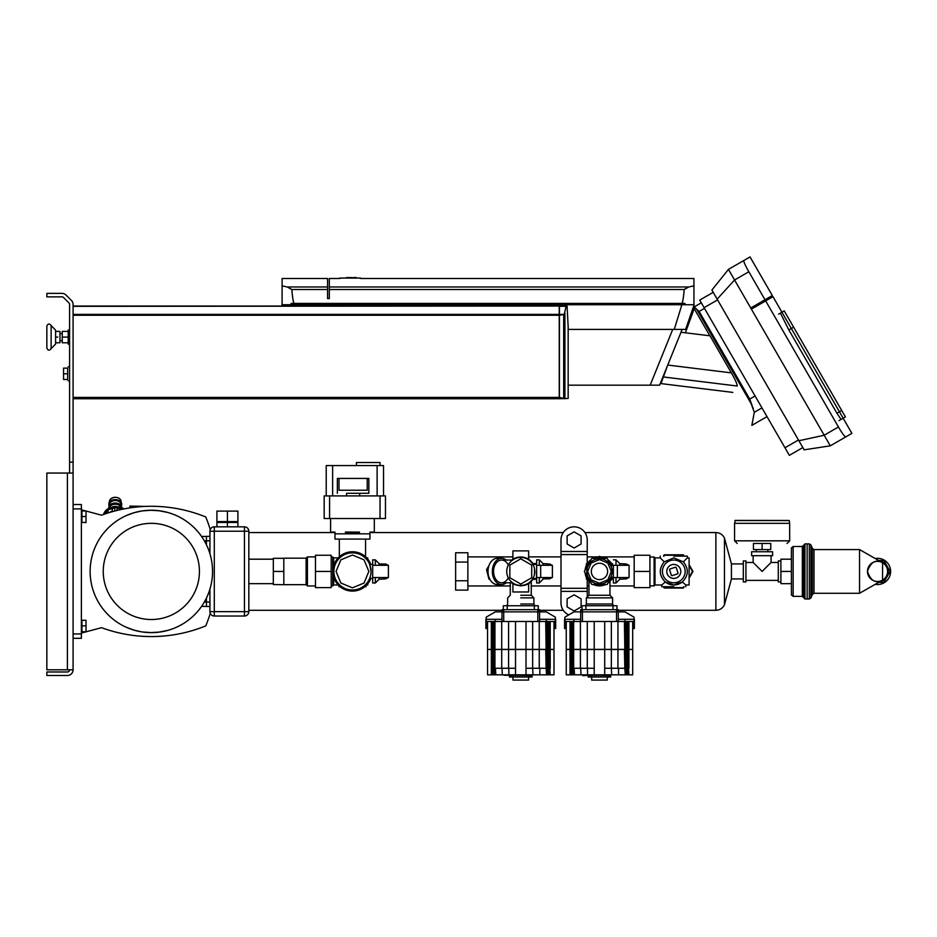 <?xml version="1.0" encoding="UTF-8"?>
<svg xmlns="http://www.w3.org/2000/svg" width="937" height="937" viewBox="0 0 937 937"><rect width="100%" height="100%" fill="white"/><g stroke="black" fill="none" stroke-linecap="round" stroke-linejoin="round"><path stroke-width="1.41" d="M57.836 342.766L55.599 342.778L55.599 344.02L55.599 330.164L51.125 325.537L51.125 348.646L51.125 325.537C49.356 323.335 47.928 323.546 46.85 326.158L46.85 348.014L46.85 326.158C47.928 323.546 49.356 323.335 51.125 325.537L55.599 330.164L55.599 331.405L59.968 331.405L59.968 342.766L55.599 342.778M57.836 337.086L55.599 337.086M59.968 331.405L57.836 331.417M63.552 373.816L63.552 379.497L67.663 379.497L67.663 368.136L63.552 368.136L63.552 373.816L67.663 373.816M67.663 378.899L67.663 368.733M68.19 337.086L68.19 330.082L68.19 331.393L62.24 331.393L62.24 337.086L68.19 337.086L68.19 344.09L69.584 344.09M62.24 337.086L62.24 342.79L68.19 342.79L68.19 344.09M568.162 326.65L567.072 306.036L566.077 306.317L564.238 314.387L559.424 315.242L559.424 397.417L564.976 398.717L568.162 398.272M559.424 397.417L559.424 398.717L568.162 398.448L568.162 326.263M559.424 315.242L559.424 306.036L566.206 306.036M559.424 306.317L566.077 306.317M559.424 314.387L564.238 314.387M761.957 407.888L754.297 412.315L751.861 425.375L754.297 412.315L751.158 403.648L696.648 309.245L694.294 306.856L693.169 307.5L701.298 302.815L694.294 306.856M699.061 311.353L749.729 399.08L752.259 405.932M753.008 407.642L753.301 408.356M685.392 332.787L694.188 308.636L709.859 335.797M667.507 365.617L660.972 383.596L663.384 376.955L737.232 386.021C731.34 394.594 731.34 394.594 737.232 386.021C731.34 394.594 731.34 394.594 737.232 386.021C737.208 384.076 735.24 379.684 731.34 372.867L710.012 335.809L680.988 332.248M704.483 308.343L699.131 311.435L696.648 309.245M667.741 365.055L731.34 372.867M747.621 269.645L765.014 299.77L747.621 269.645C744.728 264.222 743.474 261.177 743.849 260.486L728.447 269.387L711.897 290.048L717.145 299.137L734.561 279.987L728.447 269.387L750.736 308.004L765.014 299.77L772.322 295.553L750.022 256.925L743.849 260.486L750.022 256.925M778.577 314.153L784.222 310.897L780.404 313.087L781.938 312.208L839.435 411.776L836.928 413.229L841.063 419.425L843.148 418.218L772.978 296.689L751.392 309.14L830.311 445.825L824.185 435.225L798.898 440.741L804.145 449.83L830.311 445.825L845.713 436.935C844.94 436.923 842.925 434.311 839.669 429.087L765.67 300.906L839.669 429.087M748.839 271.753L734.561 279.987L824.185 435.225L838.463 426.991M713.209 292.321L699.728 300.098L704.097 307.676L789.352 455.335L802.833 447.558M717.145 299.137L798.898 440.741M836.928 413.229L788.837 329.929L780.404 313.087M838.978 420.631L845.42 416.906L784.222 310.897M845.713 436.935L851.885 433.362L839.435 411.776L841.707 410.476M728.447 269.387L743.873 260.474M559.248 306.329L559.248 398.729L73.086 398.729L73.086 306.048L559.248 306.048L73.086 306.329M339.803 278.5L329.309 278.5L329.309 298.598L327.563 298.598L327.563 278.5L282.096 278.5L282.096 285.855L282.096 278.5M329.309 286.968L688.812 286.968L684.221 289.428M327.563 289.521L291.817 289.521L287.214 286.968L282.096 285.855L287.214 286.968L327.563 286.968M688.812 286.968L693.93 285.855L693.93 278.5L693.93 285.855L688.812 286.968L684.209 289.521C683.378 298.762 682.546 303.389 681.691 303.424L291.091 303.424L291.091 304.736L684.935 304.736L684.935 303.424L681.691 303.424M291.817 289.521C292.649 298.762 293.48 303.389 294.335 303.424M329.309 289.521L684.209 289.521M282.096 304.736L282.096 285.855M693.93 304.736L693.93 285.855L693.93 304.736M291.091 303.424L684.935 303.424M672.719 329.391L650.173 385.177L659.601 385.177L682.148 329.391M650.173 385.177L568.162 385.177L568.162 398.354M681.878 304.736L674.277 329.391L685.638 329.391L694.13 304.736L281.932 304.736L282.388 306.048M674.277 329.391L568.162 329.391M339.803 278.066L360.522 278.066M356.189 277.481L345.156 278.066M349.091 278.066L349.091 277.481M347.978 278.066L347.978 277.481M346.608 278.066L346.608 277.481M69.584 669.803A2.19 2.19 0 0 1 67.394 671.981L46.85 671.981L46.85 675.483L67.394 675.483A5.681 5.681 0 0 0 73.086 669.803L73.086 473.056L46.85 473.056L46.85 669.803L73.086 669.803M69.584 473.056L69.584 304.466A2.19 2.19 0 0 0 68.94 302.92L63.529 297.509A2.19 2.19 0 0 0 61.983 296.865L46.85 296.865L46.85 293.375L61.983 293.375A5.681 5.681 0 0 1 66 295.038L71.423 300.449A5.681 5.681 0 0 1 73.086 304.466L73.086 473.056M114.829 510.993L114.829 508.053A1.16 0.82 0 0 1 117.02 508.053L117.02 510.442M121.599 508.967L121.599 509.014A1.16 0.82 180 0 0 119.585 508.416L119.585 509.833M105.085 513.933L105.085 512.668A1.16 0.82 180 0 0 104.241 514.097L104.241 514.214M108.083 512.949L108.083 510.033A1.16 0.82 180 0 0 106.537 511.133L106.537 513.441M112.276 511.696L112.276 508.416A1.16 0.82 180 0 0 110.25 509.014L110.25 508.967M112.135 511.731A1.16 0.82 180 0 0 110.261 512.281M120.885 505.324A5.716 4.041 180 0 0 120.896 503.848A5.716 4.041 180 0 0 120.287 502.619A5.716 4.041 180 0 0 114.349 500.569A5.716 4.041 180 0 0 109.652 503.848A5.716 4.041 180 0 0 109.664 505.324M119.585 508.568A11.537 8.164 180 0 0 117.02 508.182M114.829 508.182A11.537 8.164 180 0 0 110.25 509.201M129.915 507.889L129.915 506.074L145.657 506.402M878.672 582.357L883.837 582.357L890.15 571.429L883.837 560.502L878.672 560.502M879.316 560.865A10.717 10.717 0 0 1 879.316 581.994M875.205 558.522A13.118 13.118 0 0 1 890.595 572.589A13.118 13.118 0 0 1 875.205 584.337M753.453 543.448L770.764 543.448L770.764 549.574L753.453 549.574L753.453 543.448L762.109 543.448L762.109 549.574M780.908 581.924L778.284 581.924L778.284 560.935L780.908 560.935M778.284 580.39L745.934 580.39M778.284 562.469L771.069 562.469L762.109 571.429L753.149 562.469L745.934 562.469M745.934 581.924L743.31 581.924L743.31 560.935L745.934 560.935L745.934 581.924M772.603 551.752L772.603 555.688L751.615 555.688L751.615 551.752L772.603 551.752M771.069 555.688L771.069 562.469M753.149 555.688L753.149 562.469M791.402 580.167L791.402 562.68M791.402 591.915L791.402 550.944L791.402 571.429L780.908 571.429L780.908 559.19L791.402 559.19L791.402 591.915C791.906 596.646 790.043 593.496 793.147 596.354L793.147 546.505L793.147 596.354L802.33 596.354L802.33 546.505L802.33 596.354L803.641 597.665L803.641 545.662L804.942 543.882L804.942 598.977L804.942 543.882L807.144 543.882L807.144 598.977L807.144 543.882L807.144 598.977L809.334 598.977L809.334 543.882L809.334 598.977L810.962 597.888L810.962 544.971L810.962 597.888L812.391 594.374L812.391 548.485L812.391 594.374L814.007 593.285L814.007 549.574L814.007 593.285L859.545 593.285L859.545 549.574L859.545 571.429L859.545 549.574L882.478 562.68C875.708 559.073 870.707 561.977 867.475 571.359C870.649 580.858 875.65 583.798 882.478 580.179L882.56 580.132A10.061 10.061 90 0 0 882.56 562.715L882.478 562.68A10.061 10.061 90 0 1 882.56 562.715L882.56 580.132A10.061 10.061 0 0 0 882.56 562.715A10.061 10.061 0 0 0 867.475 571.429A10.061 10.061 0 0 0 882.56 580.132A10.061 10.061 90 0 1 882.478 580.179L859.545 593.285M791.402 583.669L780.908 583.669L780.908 571.429M762.109 543.448L770.764 543.448M737.185 543.448L734.561 540.825L789.657 540.825L734.561 540.825L734.561 523.338L789.657 523.338L789.282 520.574L734.936 520.574L788.989 520.457L735.112 520.41L734.737 523.338M587.23 563.348L587.23 539.946A13.118 13.118 0 0 0 574.112 526.828A13.118 13.118 0 0 0 560.994 539.946L560.994 602.901A13.118 13.118 0 0 0 568.782 614.895M560.994 602.901L560.994 591.364L587.23 591.364L587.23 597.01L587.23 579.511M581.104 535.905L581.104 543.987L574.112 548.028L567.119 543.987L567.119 535.905L574.112 531.876L581.104 535.905M581.104 598.872L581.104 606.942L574.112 610.983L567.119 606.942L567.119 598.872L574.112 594.831L581.104 598.872M673.797 556.121L687.348 556.121L673.797 556.121M689.093 584.981L689.093 557.878L689.093 584.981L685.814 584.981L682.3 581.982C688.566 575.587 688.929 568.876 683.378 561.849L673.797 557.878L664.216 561.849L660.245 557.878L664.216 561.849L673.797 557.878L683.378 561.849L687.348 557.878L683.378 561.849C688.929 568.876 688.566 575.587 682.3 581.982A13.551 13.551 0 0 1 665.293 581.982L673.797 584.981L665.293 581.982C659.016 575.587 658.664 568.876 664.216 561.849C658.664 568.876 659.016 575.587 665.293 581.982L661.768 584.981L665.293 581.982M673.797 586.726L661.768 586.726L673.797 586.726M660.245 556.121L660.245 557.878L654.998 557.878L654.998 584.981L654.998 557.878L654.12 557L654.12 571.429L654.12 557L649.927 557M661.768 586.726L661.768 584.981L654.998 584.981L654.12 585.859L654.12 571.429L654.12 585.859L649.927 585.859M673.797 560.057A11.373 11.373 0 0 0 662.424 571.429A11.373 11.373 0 0 0 673.797 582.791A11.373 11.373 0 0 0 685.158 571.429A11.373 11.373 0 0 0 673.797 560.057M682.3 581.982L673.797 584.981L682.3 581.982L685.814 584.981L685.814 586.726M689.093 557.878L687.348 557.878L687.348 556.121M677.697 573.842A4.591 4.591 83.7 0 0 678.037 573.186L676.209 567.529A4.591 4.591 84 0 0 675.554 567.19L669.896 569.005A4.591 4.591 83.6 0 0 669.557 569.673L671.372 575.33A4.591 4.591 83.6 0 0 672.04 575.669L677.697 573.842M668.983 576.501A6.992 6.992 0 0 0 680.59 573.057A6.992 6.992 0 0 0 671.806 564.718A6.992 6.992 0 0 0 668.983 576.501M634.185 587.604L634.185 555.254L649.927 555.254L649.927 587.604L634.185 587.604M634.185 571.429L649.927 571.429M455.628 580.764L455.628 590.111L467.879 590.111L467.879 580.764L455.628 580.764L455.628 552.748L467.879 552.748L467.879 580.764M467.879 562.083L455.628 562.083M663.946 586.726L664.45 587.604L683.132 587.604L683.635 586.726M689.093 577.274L692.478 571.429L689.093 565.585M683.635 556.121L683.132 555.254L664.45 555.254L663.946 556.121M684.139 586.726L683.389 588.038L664.204 588.038L663.443 586.726M689.093 564.706L692.982 571.429L689.093 578.152M663.443 556.121L664.204 554.809L683.389 554.809L684.139 556.121M600.828 557.07L599.469 556.285L598.122 557.07M587.71 563.078L586.351 563.851L586.351 565.421M586.351 577.438L586.351 578.996L587.71 579.78M611.229 579.78L612.587 578.996L612.587 577.438M612.587 565.421L612.587 563.851L611.229 563.078M532.532 579.78L533.376 579.3M533.376 563.559L532.532 563.078M611.334 565.749L607.047 558.311L591.903 558.311L584.325 571.429L591.903 584.547L607.047 584.547L611.334 577.11M616.956 609.682L616.956 605.747L581.982 605.747L581.982 609.682M609.964 581.327L607.82 583.189L609.964 581.327L609.964 595.253L588.975 595.253L609.964 595.253L612.587 597.876L586.351 597.876L612.587 597.876L612.587 604.002L586.351 604.002L612.587 604.002L613.466 605.747M605.478 584.547L599.469 585.859L605.478 584.547A14.43 14.43 0 0 1 599.469 585.859A14.43 14.43 0 0 0 605.478 584.547A14.43 14.43 0 0 1 599.469 585.859A14.43 14.43 0 0 0 605.478 584.547M591.118 583.189L588.975 581.327L591.118 583.189A14.43 14.43 0 0 1 585.11 572.776A14.43 14.43 0 0 0 591.118 583.189A14.43 14.43 0 0 1 585.11 572.776A14.43 14.43 0 0 0 591.118 583.189M593.461 584.547A14.43 14.43 0 0 0 599.469 585.859A14.43 14.43 0 0 1 593.461 584.547L595.124 585.192A14.43 14.43 0 0 0 599.469 585.859L597.712 585.742M607.82 583.189A14.43 14.43 0 0 0 612.728 577.11A14.43 14.43 0 0 1 607.82 583.189A14.43 14.43 0 0 0 612.728 577.11A14.43 14.43 0 0 1 607.82 583.189M612.728 565.749A14.43 14.43 0 0 0 607.82 559.67A14.43 14.43 0 0 1 612.728 565.749A14.43 14.43 0 0 0 607.82 559.67A14.43 14.43 0 0 1 612.728 565.749M605.478 558.311A14.43 14.43 0 0 0 593.461 558.311A14.43 14.43 0 0 1 605.478 558.311A14.43 14.43 0 0 0 593.461 558.311A14.43 14.43 0 0 1 605.478 558.311M591.118 559.67A14.43 14.43 0 0 0 585.11 570.071A14.43 14.43 0 0 1 591.118 559.67A14.43 14.43 0 0 0 585.11 570.071A14.43 14.43 0 0 1 591.118 559.67M613.372 565.304L629.09 565.304L629.09 577.543L613.372 577.543L613.372 583.013L613.372 565.304M617.366 565.304L617.366 577.543M628.739 577.543L626.466 578.855L626.466 577.543L626.466 578.855L619.755 579.253L619.755 577.543M619.755 565.304L619.755 563.605L626.466 563.992L626.466 565.304L626.466 563.992L628.739 565.304M607.644 571.429A8.175 8.175 0 0 1 599.469 579.605A8.175 8.175 0 0 1 591.294 571.429A8.175 8.175 0 0 1 599.469 563.254A8.175 8.175 0 0 1 607.644 571.429M587.64 571.429L591.106 579.792L599.469 583.259L607.832 579.792L611.299 571.429L607.832 563.067L599.469 559.6L591.106 563.067L587.64 571.429M599.469 584.102A12.685 12.685 180 0 1 588.495 565.093A12.685 12.685 180 0 1 610.456 565.093A12.685 12.685 180 0 1 599.469 584.102M580.671 619.298L564.73 619.298L564.964 617.108L573.948 611.884L580.706 611.873L580.706 609.682L580.671 621.489M618.268 621.489L618.268 609.682L582.416 609.682L582.416 621.489L565.07 621.489L566.241 621.489L566.241 649.376L632.698 649.376L632.698 621.489L617.12 621.489M624.405 621.489L624.827 649.47L566.241 649.47L566.241 674.827L632.698 674.827L632.698 649.47L624.405 649.47L624.827 668.268L604.716 668.268L604.716 674.827M564.601 623.234L564.578 628.481L566.241 628.481M573.948 621.489L573.948 619.298M618.233 609.682L618.233 611.873L580.706 611.873M624.991 621.489L624.991 619.298L618.268 619.298M633.974 619.298L633.974 621.489L632.698 621.489L634.396 621.489L634.396 619.298L624.991 619.298M618.268 611.884L624.991 611.884L633.974 617.108L634.22 621.489M632.698 628.481L634.361 628.481L634.361 619.298M570.024 649.376L570.024 621.489M570.387 649.376L570.387 621.489M570.949 649.376L570.949 621.489M571.699 649.376L571.699 621.489M572.612 649.376L572.612 621.489M573.643 649.376L573.643 621.489M580.401 649.376L580.401 621.489M587.276 649.376L587.276 621.489L582.416 621.489M581.748 621.489L594.222 621.489L594.222 649.376M604.716 649.376L604.716 621.489L594.222 621.489M611.357 649.376L611.357 621.489L604.716 621.489M616.558 621.489L611.357 621.489L616.523 621.489L616.523 609.682M617.94 649.376L617.94 621.489M625.682 649.376L625.682 621.489M626.818 649.376L626.818 621.489M627.767 649.376L627.767 621.489M628.481 649.376L628.481 621.489M628.914 649.376L628.914 621.489M564.73 621.489L565.07 628.481M564.589 619.298L564.613 628.481M565.07 621.489L564.964 619.298M580.706 609.682L580.799 611.873M580.799 609.682L580.963 611.873M580.963 609.682L581.186 611.873M581.186 609.682L581.444 611.873M581.444 609.682L581.748 611.873M581.748 609.682L582.076 611.873M616.862 611.873L616.862 609.682M617.19 611.873L617.19 609.682M617.495 611.873L617.495 609.682M617.752 611.873L617.752 609.682M617.975 611.873L617.975 609.682M618.139 611.873L618.139 609.682M633.974 621.489L633.974 628.481M566.241 649.47L566.241 674.827M570.024 649.47L570.024 674.827M570.387 668.268L570.387 649.47M570.457 668.268L571.078 668.268L570.434 668.268L570.457 674.827M570.949 668.268L570.949 649.47M571.172 668.268L571.933 668.268L571.078 668.268L571.172 674.827M571.699 668.268L571.699 649.47M572.12 668.268L572.987 668.268L571.933 668.268L572.12 674.827M572.612 668.268L572.612 649.47M573.257 668.268L574.123 668.268L572.987 668.268L573.257 674.827M573.643 668.268L573.643 649.47M574.533 668.268L580.741 668.268L574.123 668.268L574.533 674.827M580.401 668.268L580.401 649.47M581.01 668.268L587.476 668.268L580.741 668.268L581.01 674.827M587.276 668.268L587.276 649.47M594.222 649.47L594.222 668.268L587.476 668.268L587.581 674.827M611.357 649.47L611.357 668.268L604.716 668.268L604.716 649.47M587.581 668.268L594.222 668.268L594.222 674.827M611.357 668.268L611.674 674.827M611.674 668.268L617.94 668.268L617.94 649.47M617.94 668.268L618.537 668.268L618.537 674.827M618.537 668.268L624.405 668.268M625.295 668.268L625.951 668.268L624.827 668.268L625.295 674.827M625.682 668.268L625.682 649.47M626.326 668.268L627.005 668.268L625.951 668.268L626.326 674.827M626.818 668.268L626.818 649.47M627.24 668.268L627.86 668.268L627.005 668.268L627.24 674.827M627.767 668.268L627.767 649.47M627.989 668.268L627.989 674.827M628.914 649.47L628.914 668.268L628.481 649.47M628.504 668.268L628.914 674.827M632.698 649.47L632.698 674.827M628.551 668.268L628.551 674.827M582.919 675.706L589.42 675.261M588.155 675.706L588.155 677.018L610.795 677.018L610.467 675.261M578.258 674.827L600.769 675.261L600.769 677.018M594.081 674.827L598.532 675.261L598.532 677.018M596.33 675.261L596.33 677.018M594.257 675.261L594.257 677.018M592.383 675.261L592.383 677.018M590.778 675.261L590.778 677.018M589.514 675.261L589.514 677.018M588.635 675.706L588.635 677.018M588.178 675.706L588.178 677.018M610.409 675.261L610.409 677.018M609.6 675.261L609.6 677.018M608.511 675.261L607.738 675.261L608.511 675.261M608.394 675.261L608.394 677.018M606.965 675.261L606.016 675.261L606.965 675.261M606.848 675.261L606.848 677.018M605.115 675.261L604.014 675.261L605.115 675.261M605.009 675.261L605.009 677.018M603.03 675.261L601.8 675.261L603.03 675.261M602.959 675.261L602.959 677.018M600.804 675.261L598.532 674.827M591.657 680.075L607.281 680.075L591.657 680.075L591.657 677.018M611.275 565.643L610.385 564.097M600.359 558.311L598.579 558.311M610.385 578.761L611.275 577.215M598.579 584.547L600.359 584.547M587.663 577.215L588.553 578.761M588.553 564.097L587.663 565.643M81.917 522.342L86.028 522.577L81.917 522.342L81.917 516.545L86.028 516.545L86.028 522.342M86.028 516.545L86.028 510.981L81.917 510.981L81.917 516.545M81.917 631.643L86.028 631.878L81.917 631.643L81.917 625.846L86.028 625.846L86.028 631.643M86.028 625.846L86.028 620.282L81.917 620.282L81.917 625.846M340.084 586.726L338.901 586.726L340.084 586.726M338.187 584.981L333.654 584.981L333.654 577.227L333.654 584.981L332.776 585.859L332.776 571.429L332.776 585.859L331.206 585.859M338.187 557.878L333.654 557.878L333.654 565.632L333.654 557.878L332.776 557L332.776 571.429L332.776 557L331.206 557M367.749 584.981L367.749 583.798L367.749 584.981L366.718 584.981M367.749 557.878L367.749 559.061L367.749 557.878L366.718 557.878M364.821 586.726L366.004 586.726L364.821 586.726M315.464 587.604L315.464 555.254L331.206 555.254L331.206 587.604L315.464 587.604M315.464 571.429L331.206 571.429M283.817 579.593L283.817 584.676L273.323 584.547L273.323 558.311L283.817 558.311L283.817 579.593M273.323 571.429L283.817 571.429M283.817 584.676L306.106 584.676L306.106 558.183L306.106 584.676L307.418 585.965L307.418 556.894L307.418 585.965L315.464 585.965M248.832 583.669L273.323 583.669M512.422 583.189L512.902 584.032M512.902 558.827L512.422 559.67M529.124 559.67L528.644 558.827M528.644 584.032L531.267 581.327L529.124 583.189M538.26 609.682L538.26 605.747L503.286 605.747L503.286 609.682M512.902 591.973L528.644 591.973L512.902 591.973L512.902 583.517C513.359 584.348 515.982 585.133 520.773 585.859L520.773 585.859C525.575 585.133 528.199 584.348 528.644 583.517A14.43 14.43 0 0 0 533.247 578.691A14.43 14.43 0 0 1 532.872 579.3L532.345 579.289M523.818 585.531A14.43 14.43 0 0 0 526.336 584.735A14.43 14.43 0 0 1 523.818 585.531A14.43 14.43 0 0 0 526.336 584.735A14.43 14.43 0 0 1 523.818 585.531M532.345 563.57L532.872 563.559A14.43 14.43 0 0 1 533.387 564.437A14.43 14.43 0 0 0 532.872 563.559L533.387 564.437A14.43 14.43 0 0 0 528.644 559.33C528.199 558.499 525.575 557.726 520.773 557C515.982 557.726 513.359 558.499 512.902 559.33L512.902 550.874L528.644 550.874L512.902 550.874M526.781 558.311A14.43 14.43 0 0 0 514.764 558.311A14.43 14.43 0 0 1 526.781 558.311A14.43 14.43 0 0 0 514.764 558.311A14.43 14.43 0 0 1 526.781 558.311M520.773 595.253L531.267 595.253L520.773 595.253M520.773 597.876L533.891 597.876L520.773 597.876M520.773 604.002L533.891 604.002L520.773 604.002M501.974 619.298L486.034 619.298L486.268 617.108L495.251 611.884L502.009 611.873L502.009 609.682L501.974 621.489M546.294 621.489L546.294 619.298L539.571 619.298L539.571 621.489L539.571 609.682L503.719 609.682L503.719 621.489L486.373 621.489L487.545 621.489L487.545 649.376L554.001 649.376L554.001 621.489L537.826 621.489L539.243 621.489L539.243 649.376M545.709 621.489L546.13 649.47L487.545 649.47L487.545 674.827L554.001 674.827L554.001 649.47L545.709 649.47L546.13 668.268L526.02 668.268L526.02 674.827M485.905 623.234L485.881 628.481L487.545 628.481M495.251 621.489L495.251 619.298M555.524 621.489L555.524 619.298L555.278 621.489L554.001 621.489L555.7 621.489L555.278 617.108L546.294 611.884L502.009 611.873M539.536 611.873L539.536 609.682M555.278 619.298L546.294 619.298M554.001 628.481L555.664 628.481L555.664 619.298M491.328 649.376L491.328 621.489M491.691 649.376L491.691 621.489M492.253 649.376L492.253 621.489M493.003 649.376L493.003 621.489M493.916 649.376L493.916 621.489M494.947 649.376L494.947 621.489M501.705 649.376L501.705 621.489M508.58 649.376L508.58 621.489L503.719 621.489M503.052 621.489L515.526 621.489L515.526 649.376M526.02 649.376L526.02 621.489L515.526 621.489M532.661 649.376L532.661 621.489L526.02 621.489M537.861 621.489L532.661 621.489L537.826 621.489L537.826 609.682M546.985 649.376L546.985 621.489M548.122 649.376L548.122 621.489M549.07 649.376L549.07 621.489M549.785 649.376L549.785 621.489M550.218 649.376L550.218 621.489M486.034 621.489L486.373 628.481M485.893 619.298L485.916 628.481M486.373 621.489L486.268 619.298M502.009 609.682L502.103 611.873M502.103 609.682L502.267 611.873M502.267 609.682L502.49 611.873M502.49 609.682L502.747 611.873M502.747 609.682L503.052 611.873M503.052 609.682L503.38 611.873M538.166 611.873L538.166 609.682M538.494 611.873L538.494 609.682M538.798 611.873L538.798 609.682M539.056 611.873L539.056 609.682M539.279 611.873L539.279 609.682M539.443 611.873L539.443 609.682M555.278 621.489L555.278 628.481M487.545 649.47L487.545 674.827M491.328 649.47L491.328 674.827M491.691 668.268L491.691 649.47M491.761 668.268L492.382 668.268L491.738 668.268L491.761 674.827M492.253 668.268L492.253 649.47M492.475 668.268L493.237 668.268L492.382 668.268L492.475 674.827M493.003 668.268L493.003 649.47M493.424 668.268L494.291 668.268L493.237 668.268L493.424 674.827M493.916 668.268L493.916 649.47M494.56 668.268L495.427 668.268L494.291 668.268L494.56 674.827M494.947 668.268L494.947 649.47M495.837 668.268L502.045 668.268L495.427 668.268L495.837 674.827M501.705 668.268L501.705 649.47M502.314 668.268L508.779 668.268L502.045 668.268L502.314 674.827M508.58 668.268L508.58 649.47M515.526 649.47L515.526 668.268L508.779 668.268L508.885 674.827M532.661 649.47L532.661 668.268L526.02 668.268L526.02 649.47M508.885 668.268L515.526 668.268L515.526 674.827M532.661 668.268L532.977 674.827M532.977 668.268L539.243 668.268L539.243 649.47M539.243 668.268L539.841 668.268L539.841 674.827M539.841 668.268L545.709 668.268M546.599 668.268L547.255 668.268L546.13 668.268L546.599 674.827M546.985 668.268L546.985 649.47M547.63 668.268L548.309 668.268L547.255 668.268L547.63 674.827M548.122 668.268L548.122 649.47M548.543 668.268L549.164 668.268L548.309 668.268L548.543 674.827M549.07 668.268L549.07 649.47M549.293 668.268L549.293 674.827M550.218 649.47L550.218 668.268L549.785 649.47M549.808 668.268L550.218 674.827M554.001 649.47L554.001 674.827M549.855 668.268L549.855 674.827M504.223 675.261L510.724 675.261M509.459 675.706L509.459 677.018L532.099 677.018L532.146 674.827M499.573 674.827L522.073 675.261L522.073 677.018M515.385 674.827L519.836 675.261L519.836 677.018M517.634 675.261L517.634 677.018M515.561 675.261L515.561 677.018M513.687 675.261L513.687 677.018M512.082 675.261L512.082 677.018M510.817 675.261L510.817 677.018M509.939 675.706L509.939 677.018M509.482 675.706L509.482 677.018M519.836 674.827L532.099 675.261M531.712 675.261L531.712 677.018M530.904 675.261L530.904 677.018M529.698 675.261L529.698 677.018M528.152 675.261L528.152 677.018M526.313 675.261L526.313 677.018M524.263 675.261L524.263 677.018M531.771 675.261L522.108 675.261M512.961 680.075L528.585 680.075L512.961 680.075L512.961 677.018M540.661 577.543L552.385 577.543L552.385 565.304L536.655 565.304L536.655 559.846L536.655 577.543L540.661 577.543L540.661 565.304M543.038 565.304L543.038 563.605L549.761 563.992L549.761 565.304L549.761 563.992L552.034 565.304M536.655 577.543L536.655 583.013L536.655 577.543M543.038 577.543L543.038 579.253L543.038 577.543L543.038 578.855L549.761 578.855L549.761 577.543L549.761 578.855L552.034 577.543M388.41 565.304L372.692 565.304L372.692 577.543L388.41 577.543L388.41 565.304M379.075 578.855L379.075 577.543L379.075 579.253L385.786 578.855L385.786 577.543L385.786 578.855L388.059 577.543M372.692 577.543L372.692 583.013L372.692 578.422L369.67 578.422M370.361 566.487L369.67 564.437L372.692 564.437L372.692 559.846L372.692 565.304M379.075 563.992L379.075 565.304L379.075 563.992L385.786 563.992L385.786 565.304L385.786 563.992L388.059 565.304M370.841 578.422A19.677 19.677 0 0 1 332.776 571.429A19.677 19.677 0 0 1 370.841 564.437M369.67 564.437L371.029 571.429A18.576 18.576 0 0 1 352.453 590.005A18.576 18.576 0 0 1 333.877 571.429A18.576 18.576 0 0 1 352.453 552.842A18.576 18.576 0 0 1 371.029 571.429L370.619 567.517M364.048 583.025L368.85 571.429L364.048 559.834L352.453 555.032L340.857 559.834L336.055 571.429L340.857 583.025L352.453 587.827L364.048 583.025M370.982 572.788L371.029 571.429M330.597 518.524L330.597 532.075L334.966 532.075L334.966 533.832L369.939 533.832L359.445 533.832L359.445 532.075L345.46 532.075L345.46 533.832L334.966 533.832L334.966 539.08L369.939 539.08L369.939 532.075L374.308 532.075L374.308 518.524M356.435 465.584L356.435 462.527L380.035 462.527L380.035 465.584M367.21 478.432L368.85 478.432L367.21 478.432L367.21 490.238L339.007 490.238L339.007 478.432L337.367 478.432L367.21 478.432M346.549 495.919L346.549 493.295L368.85 493.295L359.667 493.295L359.667 495.919M380.035 518.524L385.458 518.524L385.458 495.919L380.035 495.919L380.035 518.524L324.167 518.524L324.167 495.919L380.035 495.919M329.59 518.524L329.59 495.919M383.538 495.919L383.538 465.584L326.217 465.584L326.217 495.919M377.119 495.919L377.119 465.584M332.635 495.919L332.635 465.584M248.832 532.556L334.966 532.556M345.46 532.556L359.445 532.556M369.939 532.556L563.278 532.556M584.946 532.556L715.868 532.556C719.803 532.72 722.661 534.558 724.453 538.049L724.453 604.81L724.453 538.049L731.422 563.91L731.422 578.949L731.422 563.91L743.31 563.91M512.914 583.001L512.902 583.517A14.43 14.43 0 0 1 511.895 582.791M511.895 560.057A14.43 14.43 0 0 1 512.902 559.33L512.914 559.857M533.387 578.422L532.872 579.3A14.43 14.43 0 0 0 533.247 578.691A14.43 14.43 0 0 1 532.872 579.3L536.655 579.3M528.644 550.874L528.632 559.857M499.444 584.184A13.118 9.276 -90 0 1 497.278 584.547A13.118 9.276 -90 0 1 488.001 571.429A13.118 9.276 -90 0 1 497.278 558.311A13.118 9.276 -90 0 1 499.444 558.675M506.238 560.057A13.118 9.276 90 0 0 501.611 558.311A13.118 9.276 90 0 0 492.335 571.429A13.118 9.276 90 0 0 501.611 584.547A13.118 9.276 90 0 0 506.238 582.791M508.287 577.742A11.373 8.035 -90 0 1 501.611 582.791A11.373 8.035 -90 0 1 493.565 571.429A11.373 8.035 -90 0 1 501.611 560.057A11.373 8.035 -90 0 1 508.287 565.116M501.611 560.057L512.621 560.057M520.773 557.433A13.985 13.985 0 0 0 516.357 584.7A13.985 13.985 0 0 0 533.176 577.918A13.985 13.985 0 0 0 520.773 557.433M534.5 574.123L534.5 568.724M528.632 583.001L528.644 591.973M536.514 571.429L536.514 578.422L536.514 571.429M531.701 565.116L531.701 577.742L520.773 584.044L509.845 577.742L509.845 565.116L520.773 558.803L531.701 565.116M488.985 565.55L486.549 569.626L488.95 579.125L489.77 579.125M488.95 579.125L489.899 579.371M486.549 569.626L488.095 569.626M210.251 613.313A143.841 143.841 0 0 1 205.777 625.869A143.841 143.841 0 0 1 101.536 627.673L86.028 631.831M85.864 631.878L81.39 633.072M86.028 511.028L101.536 515.186A143.841 143.841 0 0 1 205.777 516.99A143.841 143.841 0 0 1 210.251 529.546M81.39 509.787L85.853 510.981M73.086 504.539L81.39 504.539L81.39 638.32L73.086 638.32M209.923 589.15L209.923 611.65A4.369 4.369 0 0 0 214.292 616.019L244.463 616.019L244.463 611.65L248.832 611.65L248.832 531.209L244.463 531.209L244.463 526.828L214.292 526.828A4.369 4.369 0 0 0 209.923 531.209L209.923 553.697M214.292 616.019L214.292 526.828A4.369 4.369 0 0 0 209.923 531.209L244.463 531.209L244.463 611.65L209.923 611.65A4.369 4.369 0 0 0 214.292 616.019M103.644 565.245A48.092 48.092 0 0 1 180.536 533.212A48.092 48.092 0 0 1 169.831 615.82A48.092 48.092 0 0 1 103.644 565.245M90.643 563.559A61.21 61.21 0 0 0 174.879 627.931A61.21 61.21 0 0 0 188.501 522.799A61.21 61.21 0 0 0 90.643 563.559M158.505 510.642L167.782 512.469M160.086 510.852L163.928 511.532M150.377 510.232L159.653 510.782M152.438 510.232L153.504 510.255M153.926 510.278L155.109 510.337M142.248 510.899L151.513 510.22M144.298 510.63L145.399 510.513M145.785 510.478L147.671 510.325M137.645 511.778L140.281 511.227M141.803 510.97L143.384 510.735M136.158 512.129L137.306 511.848M141.815 510.97L134.12 512.691M129.423 514.284L135.256 512.375M128.018 514.835L129.271 514.343M133.675 512.82L125.98 515.725M125.98 627.134L133.675 630.027M135.256 630.484L129.423 628.575M129.271 628.516L128.018 628.013M134.12 630.168L141.815 631.889M140.281 631.632L137.645 631.081M137.306 631.011L136.158 630.718M143.384 632.112L141.803 631.889M142.248 631.96L151.513 632.639M147.671 632.522L145.785 632.381M145.399 632.346L144.298 632.229M150.377 632.627L159.653 632.065M155.109 632.522L153.926 632.58M153.504 632.592L152.438 632.627M158.505 632.217L167.782 630.39M163.928 631.327L160.086 632.006M209.923 606.497L206.433 606.497L206.433 598.111L206.433 602.034L209.923 602.034M201.572 536.456L206.433 536.456L206.433 544.748L206.433 536.362L209.923 536.362M201.572 606.403L206.433 606.403L206.433 602.034L204.348 602.034M237.904 526.828L237.904 522.459L216.915 522.459L216.915 526.828M227.41 521.593L237.904 521.593L237.904 511.098L216.915 511.098L216.915 521.593L227.41 521.593L227.41 511.098M227.41 522.459L227.41 526.828M244.463 616.019A4.369 4.369 0 0 0 248.832 611.65M248.832 531.209A4.369 4.369 0 0 0 244.463 526.828A4.369 4.369 0 0 1 248.832 531.209A4.369 4.369 0 0 0 244.463 526.828M563.676 314.703L563.676 397.885M564.917 313.227L564.917 398.693M568.162 325.877L568.162 398.448M749.729 399.08L755.093 395.988M704.097 307.676L717.578 299.887M784.983 447.769L798.465 439.98M788.837 329.929L793.616 327.177M559.248 314.387L73.086 314.387M559.248 315.242L73.086 315.242M559.248 397.417L73.086 397.417M294.581 306.048L294.171 304.736M351.504 278.066L351.504 277.481M350.204 278.066L350.204 277.481M73.086 462.128L69.584 462.128M67.394 669.803L67.394 473.056M104.194 512.914A12.24 8.656 0 0 1 117.02 506.753A12.24 8.656 0 0 1 124.047 508.896M121.236 505.207A6.032 4.263 180 0 0 115.274 500.288A6.032 4.263 180 0 0 109.301 505.207M121.365 505.722A6.465 4.568 180 0 0 121.634 503.392A6.465 4.568 180 0 0 115.274 499.62A6.465 4.568 180 0 0 108.903 503.392A6.465 4.568 180 0 0 109.172 505.722M121.74 507.526A6.465 4.568 180 0 0 121.634 506.788A6.465 4.568 180 0 0 120.943 505.406A6.465 4.568 180 0 0 114.232 503.087A6.465 4.568 180 0 0 108.903 506.788A6.465 4.568 180 0 0 108.844 508.1M121.353 507.385A6.137 4.334 180 0 0 120.65 505.875A6.137 4.334 180 0 0 113.752 503.755A6.137 4.334 180 0 0 109.137 507.948M120.861 507.222A5.798 4.099 180 0 0 115.005 504.211A5.798 4.099 180 0 0 109.57 507.585A5.798 4.099 180 0 0 109.524 507.772L109.57 507.585M116.176 506.472A6.465 4.568 180 0 0 112.909 506.741M120.978 502.045A5.774 4.088 180 0 0 120.955 500.698A5.774 4.088 180 0 0 120.334 499.456A5.774 4.088 180 0 0 114.349 497.383A5.774 4.088 180 0 0 109.594 500.698A5.774 4.088 180 0 0 109.57 502.045M788.872 520.574L735.112 520.41L788.872 520.574M587.23 554.563L560.994 554.563M587.23 551.495L560.994 551.495M587.23 588.295L560.994 588.295M585.918 605.747L585.918 609.682M613.021 605.747L613.021 609.682M595.124 585.192A14.43 14.43 0 0 0 599.469 585.859M595.417 584.547A13.727 13.727 0 0 0 603.522 584.547M608.804 581.502A13.727 13.727 0 0 0 611.966 577.11M611.966 565.749A13.727 13.727 0 0 0 608.804 561.357M603.522 558.311A13.727 13.727 0 0 0 595.417 558.311M590.134 561.357A13.727 13.727 0 0 0 586.082 568.384M586.082 574.475A13.727 13.727 0 0 0 590.134 581.502M615.996 577.543L615.996 583.013L615.996 577.543M615.996 565.304L615.996 559.846L615.996 565.304M507.222 605.747L507.222 609.682M534.324 605.747L534.324 609.682M533.387 564.437A14.43 14.43 0 0 0 532.872 563.559L536.655 563.559M539.279 565.304L539.279 559.846L539.279 565.304M539.279 577.543L539.279 583.013L539.279 577.543M375.315 577.543L375.315 583.013L375.315 577.543M375.315 565.304L375.315 559.846L375.315 565.304M715.868 532.556L715.868 610.292L715.868 532.556M81.39 633.951L73.086 633.951M81.39 508.908L73.086 508.908M204.348 540.825L209.923 540.825M51.125 348.646C49.356 350.836 47.928 350.625 46.85 348.014C47.928 350.625 49.356 350.836 51.125 348.646L55.599 344.02L51.125 348.646M68.19 380.82L69.584 380.82M68.19 366.812L69.584 366.812M68.19 330.082L69.584 330.082M59.968 340.588L62.24 340.588M59.968 333.595L62.24 333.595M690.428 318.955L689.679 317.666M767.005 416.625L751.861 425.375M660.972 383.596L732.839 392.416M360.522 278.5L693.93 278.5M103.866 514.343L103.866 513.488M106.42 513.476L106.42 510.77M104.148 512.949L112.674 506.788L124.281 508.85M121.388 505.804L120.955 500.698C119.913 498.156 117.617 497.043 114.045 497.348L111.105 498.543L109.594 500.698L108.903 503.392L109.629 506.566M109.652 503.848L108.903 506.788M120.896 503.848L121.634 506.788M767.86 549.574L767.86 551.752M756.358 549.574L756.358 551.752M791.402 550.944C791.906 546.212 790.043 549.363 793.147 546.505L802.33 546.505L803.641 545.193L803.641 597.665L804.942 598.977L807.144 598.977M807.144 543.882L809.334 543.882L810.962 544.971L812.391 548.485L814.007 549.574L859.545 549.574M789.657 523.338L789.657 540.825L787.033 543.448M634.185 556.894L600.523 556.894M598.415 556.894L587.23 556.894M560.994 556.894L528.644 556.894M512.902 556.894L467.879 556.894M634.185 585.965L609.964 585.965M588.975 585.965L587.23 585.965M560.994 585.965L531.267 585.965M510.278 585.965L467.879 585.965M588.975 581.327L588.975 595.253L586.351 597.876L586.351 604.002L585.484 605.747M613.372 583.013L615.996 583.013L619.755 579.253M619.755 563.605L615.996 559.846L613.372 559.846M610.807 577.11L613.372 577.11M610.807 565.749L613.372 565.749M607.281 677.018L607.281 680.075M338.901 585.684L338.901 586.726M366.004 585.684L366.004 586.726M283.817 558.183L306.106 558.183L307.418 556.894L315.464 556.894M248.832 559.19L273.323 559.19M510.278 582.791L510.278 595.253L507.655 597.876L507.655 604.002L506.788 605.747M531.267 581.327L531.267 595.253L533.891 597.876L533.891 604.002L534.769 605.747M528.585 677.018L528.585 680.075M536.655 559.846L539.279 559.846L543.038 563.605M536.655 583.013L539.279 583.013L543.038 579.253M372.692 583.013L375.315 583.013L379.075 579.253M372.692 559.846L375.315 559.846L379.075 563.605M365.571 556.765L365.571 539.08M339.335 556.765L339.335 539.08M368.85 493.295L368.85 478.432M337.367 493.295L337.367 478.432M248.832 610.292L501.974 610.292M539.571 610.292L563.278 610.292M618.268 610.292L715.868 610.292C719.792 610.128 722.661 608.3 724.453 604.81L731.422 578.949L743.31 578.949M497.278 584.547L501.611 584.547M497.278 558.311L501.611 558.311M501.611 582.791L512.621 582.791M532.895 578.422L536.514 578.422M532.895 564.437L536.514 564.437M236.417 522.459L236.417 521.593M218.403 522.459L218.403 521.593"/></g></svg>
